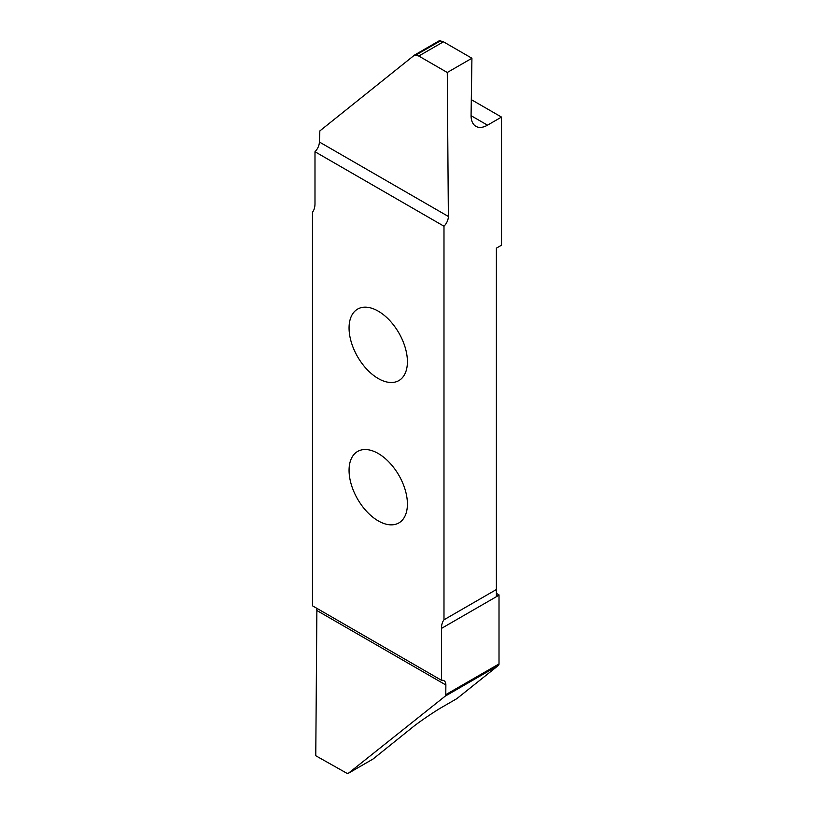 <?xml version="1.0" encoding="UTF-8"?>
<svg xmlns="http://www.w3.org/2000/svg" width="814" height="814" viewBox="0 0 814 814"><rect width="100%" height="100%" fill="white"/><g stroke="black" fill="none" stroke-linecap="round" stroke-linejoin="round"><path stroke-width="1.22" d="M378.235 520.879A41.26 23.82 -120 0 0 398.87 522.924A41.26 23.82 -120 0 0 405.189 489.855A41.26 23.82 -120 0 0 378.235 453.5A41.26 23.82 -120 0 0 357.611 451.455A41.26 23.82 -120 0 0 351.282 484.513A41.26 23.82 -120 0 0 378.235 520.879M378.235 378.53A41.26 23.82 60 0 1 351.282 342.175A41.26 23.82 60 0 1 357.611 309.106A41.26 23.82 60 0 1 378.235 311.152A41.26 23.82 60 0 1 405.189 347.507A41.26 23.82 60 0 1 398.87 380.576A41.26 23.82 60 0 1 378.235 378.53M314.987 151.74A9.3 5.372 120 0 0 319.363 141.992L448.361 216.463A9.3 5.372 -60 0 1 443.986 226.221L314.987 151.74L314.987 203.622A23.25 13.421 60 0 1 312.484 212.24L312.484 605.809L441.483 680.29L441.483 628.398A23.25 13.421 60 0 1 443.986 619.79L496.387 589.529L496.387 596.397L499.013 594.881L496.387 593.355M443.986 226.221L443.986 619.79M471.072 115.68L487.505 125.173L501.516 117.084L501.516 245.197L496.387 248.158L496.387 589.529M487.505 125.173A23.25 13.421 -60 0 1 475.885 126.323A23.25 13.421 -60 0 1 471.072 115.354L471.927 58.252L443.437 41.799L418.783 56.034L414.591 55.026L439.357 40.7L443.437 41.799M448.361 216.463L447.273 72.487L471.927 58.252M499.013 594.881A23.25 13.421 -120 0 0 499.013 595.187L441.483 628.398M441.483 680.29A9.3 5.372 -60 0 1 443.935 680.657A9.3 5.372 -60 0 1 445.869 684.981L445.787 694.657L499.013 663.929L499.013 595.187M499.013 663.929A3.49 2.015 60 0 1 498.433 665.425L445.197 696.163L348.331 773.3L373.107 758.984L412.372 727.431C418.345 722.456 435.256 710.968 442.836 706.735L456.847 698.646L498.433 665.425M501.516 117.084L471.306 99.644M319.363 141.992L319.861 130.912L414.591 55.026M447.273 72.487L418.783 56.034M445.869 684.981L316.87 610.51L315.771 755.748L346.927 773.3L348.484 773.198L373.107 758.984M445.787 694.657L445.197 696.163M316.87 610.51A9.3 5.372 120 0 0 316.493 608.119M440.771 40.7L416.127 54.925"/></g></svg>
